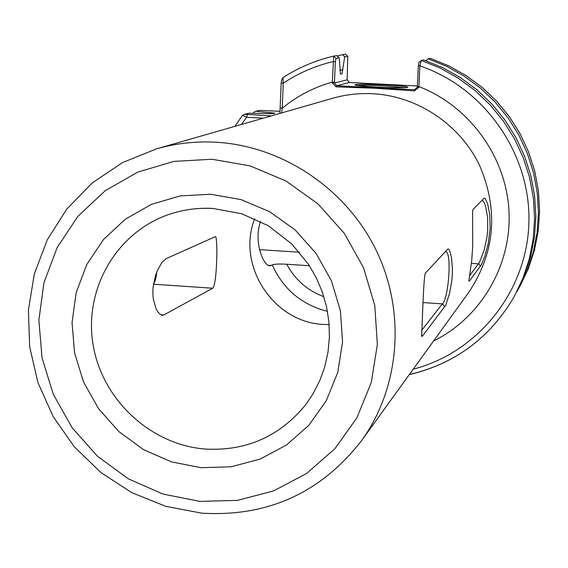 <?xml version="1.0" encoding="UTF-8"?>
<svg xmlns="http://www.w3.org/2000/svg" width="568" height="568" viewBox="0 0 568 568"><rect width="100%" height="100%" fill="white"/><g stroke="black" fill="none" stroke-linecap="round" stroke-linejoin="round"><path stroke-width="0.85" d="M377.464 87.145C364.244 86.414 356.718 85.676 354.901 84.937C356.221 84.05 366.325 84.028 385.218 84.873C399.687 85.676 407.256 86.464 407.93 87.238C405.211 87.976 395.058 87.948 377.464 87.145M405.289 87.642L385.026 85.924C372.09 85.306 362.895 85.172 357.45 85.527M163.854 314.963L212.688 288.232C217.118 284.959 217.984 236.181 215.4 236.65L165.678 258.845L161.688 262.743L157.251 270.822L155.341 276.048L153.019 287.806L152.849 293.805L153.367 299.478L156.136 308.864L158.067 312.151L160.141 314.317L162.136 315.254L163.854 314.963L160.787 314.75M329.156 324.64L323.533 324.456C273.407 322.454 236.16 265.228 254.727 218.68M260.577 221.456C253.221 241.762 263.516 265.859 269.8 265.888L272.228 264.865C274.692 264.021 279.534 263.815 286.755 264.241L309.446 265.732M469.487 280.968L468.983 281.217L468.969 279.903L471.688 260.946L472.718 246.05L472.576 210.898L473.158 209.308L484.156 198.154L485.115 198.339L487.614 203.763L489.751 214.633L490.113 228.854L488.189 243.679L484.816 256.225L481.65 264.276L469.487 280.968L468.934 280.351M422.4 336.149L421.591 336.363C422.038 334.275 423.295 276.112 425.453 273.045L447.861 248.983L448.699 249.068L449.657 250.602L451.496 257.524L452.412 268.337L452.291 274.564L451.745 280.961L449.636 292.967L445.823 305.094L422.4 336.149L421.385 335.021M421.378 60.456L440.512 68.231L458.575 78.37L475.267 90.717L490.312 105.073L503.461 121.204L514.501 138.84L523.256 157.712L529.575 177.493L533.366 197.863L534.58 218.488L533.196 239.043L529.248 259.185L522.808 278.597L513.997 296.972L524.179 276.169L530.562 256.921L534.481 236.955L535.858 216.578L534.658 196.123L530.895 175.931L524.633 156.321L515.957 137.619L505.009 120.132L491.973 104.143L477.063 89.914L460.513 77.674L442.607 67.62L423.636 59.91L421.314 60.492L419.866 65.867L418.879 87.309L414.384 90.901L374.667 88.232L336.079 86.847L332.273 82.85L333.707 56.125L336.717 55.628L339.224 57.837L340.502 74.138L342.035 73.797L344.691 56.878L342.731 54.62L345.5 54.159L345.841 54.507M253.044 113.344L253.882 112.23L255.799 111.307L274.933 113.146L273.045 113.692L248.571 113.231L244.687 114.267L271.355 115.879M337.158 56.019L342.731 54.62M269.963 113.785L270.979 112.649M339.856 70.453L343.008 69.651M282.892 77.674C298.519 67.571 315.453 60.385 333.707 56.125C315.474 60.385 298.562 67.556 282.963 77.638L283.219 83.212L282.232 108.239L281.621 112.925M263.282 118.194L246.619 117.285L242.515 115.297L244.673 114.274L242.564 115.254M430.317 58.355L428.165 58.823L446.81 66.399L464.404 76.275L480.663 88.296L495.31 102.268L508.119 117.981L518.875 135.163L527.395 153.53L533.551 172.8L537.236 192.644L538.414 212.737L537.058 232.759L533.21 252.391L526.934 271.305L516.88 291.767M428.165 58.823L425.815 60.662M417.395 85.981L349.434 82.488L336.703 85.725L414.47 89.744L414.384 90.901M339.224 57.837L335.986 58.397L335.354 61.571L334.445 82.949L347.133 79.847L347.779 56.395L344.691 56.878M414.47 89.744L417.338 87.216L418.353 65.703L418.85 62.523L421.257 60.556M280.038 111.314L259.363 110.362L255.799 111.307M279.903 113.422L281.181 82.978L281.806 79.697M469.622 275.65L479.562 262.224L484.185 249.849L486.932 237.353L487.692 230.551L487.607 217.438L485.725 206.795L484.518 203.23L482.331 200.007M421.57 330.462L442.351 303.88C448.088 300.593 452.483 252.391 445.575 251.432M156.747 272.044C156.2 278.022 155.128 281.906 153.537 283.688M335.354 61.571L333.21 61.55C315.197 65.845 298.541 73.066 283.219 83.212L281.181 82.978M334.488 82.104L332.337 82.104C313.742 87.337 297.043 96.049 282.232 108.239L280.201 107.963M349.434 82.488L347.133 79.847M336.079 86.847L336.703 85.725L334.445 82.949L332.273 82.85M413.227 369.165C477.766 352.579 526.997 291.455 528.893 222.883C531.037 154.354 484.845 87.82 419.866 65.867L418.353 65.703M417.338 87.216L418.879 87.309M433.576 341.006C480.99 317.604 511.846 265.142 508.978 210.898C506.109 156.676 469.487 106.138 418.886 86.556L417.373 86.371M241.379 124.491L246.619 117.285L247.257 114.566M213.043 208.428C198.275 207.632 183.961 209.507 170.102 214.051C117.377 231.318 84.135 287.926 92.868 343.306C101.232 398.75 149.874 444.709 205.162 449.047C245.646 451.283 278.852 436.884 304.782 405.836L307.466 402.265M210.707 194.256L241.009 199.595L269.644 211.686L295.119 229.926L316.085 253.392L331.456 280.855L340.431 310.888L342.554 341.915L337.761 372.331L326.337 400.575L308.914 425.226L286.428 445.056L260.045 459.121L231.119 466.775L201.093 467.691L171.444 461.876L143.612 449.657L118.932 431.644L98.583 408.74L83.553 382.044L74.557 352.842L72.051 322.532L76.19 292.591L86.812 264.475L103.447 239.597L125.308 219.205L151.358 204.374L180.304 195.889L210.707 194.256M327.466 311.328C301.686 304.753 283.269 289.268 272.228 264.865M199.908 501.402L237.424 500.373L273.613 490.922L306.677 473.435L334.914 448.706L356.839 417.906L371.266 382.541L377.365 344.407L374.766 305.47L363.541 267.755L344.258 233.27L317.917 203.82L285.924 180.958L249.963 165.856L211.942 159.246L173.836 161.411L137.612 172.154L105.073 190.841L77.809 216.436L57.127 247.605L43.956 282.757L38.872 320.153L42.06 357.968L53.321 394.384L72.079 427.668L97.44 456.246L128.205 478.746L162.909 494.053L199.908 501.402M216.11 142.234C282.587 146.004 346.303 188.782 376.286 250.474C406.17 312.215 399.907 387.582 361.511 440.711L468.813 292.257C495.19 252.369 498.74 209.997 479.463 165.139C459.69 124.264 417.373 96.07 372.729 93.72C359.047 93.031 345.678 94.558 332.614 98.285L156.562 148.844C175.888 143.328 195.733 141.127 216.11 142.234M286.755 264.241C295.083 279.761 307.451 290.575 323.874 296.681M518.343 289.211L528.197 269.069L534.424 250.303L538.244 230.835L539.586 210.976L538.428 191.04L534.765 171.358L528.666 152.252L520.21 134.034L509.546 116.994L496.844 101.416L482.317 87.55L466.186 75.629L448.734 65.838L430.246 58.327M409.265 374.639C454.975 363.811 489.886 337.917 513.997 296.972C489.893 337.903 454.996 363.769 409.315 374.568M471.419 263.382L478.625 263.843L480.642 266.094M259.42 249.629L299.435 252.22M268.607 265.469L271.057 265.632M423.281 302.581L442.351 303.88L444.921 306.755M153.452 284.192L212.688 288.232M345.5 54.159L347.687 56.353M335.986 58.397L333.721 56.125M306.983 402.939L313.046 393.773L319.748 380.666L324.768 366.715L328.013 352.132L329.412 337.136L328.936 321.978L326.579 306.89L322.368 292.137L316.369 277.944L308.68 264.56L291.789 243.984L268.408 225.801L241.691 213.76L213.277 208.506C198.388 207.639 183.996 209.493 170.102 214.051L173.531 212.979M156.562 148.844L122.532 162.576L92.215 182.946L66.797 209.067L47.265 239.831L34.321 273.968L28.4 310.107L29.664 346.842L38.02 382.768L53.101 416.514L74.33 446.817L100.891 472.526L131.804 492.648L165.899 506.386L201.896 513.174C267.649 517.058 320.856 492.903 361.511 440.711M242.515 115.297L234.882 126.352M430.288 58.334L448.784 65.838L466.229 75.629L482.353 87.55L496.879 101.409L509.574 116.98L520.231 134.012L528.68 152.231L534.779 171.33L538.436 191.011L539.6 210.941L538.258 230.807L534.431 250.282L528.205 269.054L519.677 286.833M347.758 56.381L345.692 54.258M418.85 62.523L421.314 60.492M282.765 77.837L281.657 79.868"/></g></svg>
